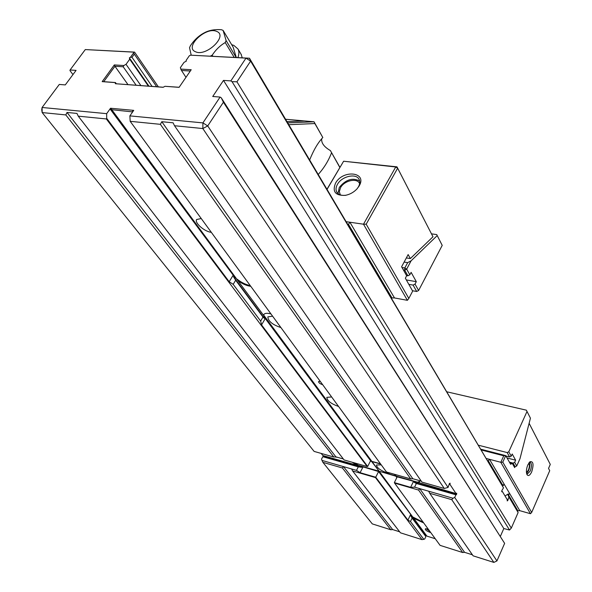<?xml version="1.0" encoding="UTF-8"?>
<svg xmlns="http://www.w3.org/2000/svg" width="592" height="592" viewBox="0 0 592 592"><rect width="100%" height="100%" fill="white"/><g stroke="black" fill="none" stroke-linecap="round" stroke-linejoin="round"><path stroke-width="0.89" d="M531.675 471.92C529.884 475.517 528.323 476.405 526.984 474.592C526.007 472.061 526.295 468.82 527.835 464.868L530.04 461.708C533.355 461.146 533.895 464.55 531.675 471.92M526.651 473.704L527.243 474.059L530.262 471.047C531.875 466.422 531.808 463.462 530.055 462.182L529.47 462.226M528.811 463.07C529.685 464.757 529.544 467.125 528.382 470.181L526.458 472.638M526.577 473.4L528.619 470.618C529.921 467.258 530.136 464.535 529.263 462.463M487.712 460.583L488.267 460.731L502.556 484.885L502.009 484.737M505.043 496.007L507.995 494.076L509.327 493.95L508.469 494.875L517.904 510.829L517.253 510.644M508.469 494.875L507.929 494.727M502.534 485.751L503.045 485.706L502.438 485.544M503.045 485.706L503.91 484.767L502.556 484.885M488.267 460.731L489.517 459.325L519.739 510.652L517.904 510.829M486.498 458.534L500.802 462.285L503.748 455.788L481.466 450.038M481.007 449.254L505.723 455.633L502.786 462.115L531.675 512.435L549.724 470.677L548.54 468.405L550.279 464.394L529.115 423.324M503.748 455.788L505.723 455.633L510.622 464.283L512.272 463.366L514.663 467.613L515.055 466.733M531.675 512.435L530.462 513.708L500.802 462.285L502.786 462.115M529.115 423.295L550.279 464.394M530.462 513.708L519.739 510.652M509.727 462.7L512.272 463.366M509.616 456.943L507.166 452.569L508.787 451.785L511.236 456.158L509.616 456.943L505.931 455.988M478.647 445.273L507.166 452.569M447.012 391.837L526.355 410.175L530.439 418.181L527.013 411.477L508.787 451.785M514.011 466.459L515.129 466.755L513.079 463.107L514.685 462.33L515.639 460.191L512.206 454.012L511.236 456.158M514.685 462.33L516.727 465.985L519.968 458.741L530.439 418.181M527.013 411.477L526.355 410.175M513.079 463.107L509.409 462.145M516.727 465.985L515.129 466.755M515.639 460.191L507.048 457.971M408.828 284.338L413.083 285.085L415.029 284.101L418.611 290.502L416.672 291.479L412.439 290.724M416.672 291.479L413.083 285.085M431.494 233.84L436.726 234.602L442.217 245.377L418.611 290.502M402.012 267.503L404.817 267.969L407.659 262.648L404.129 262.071M442.217 245.377L437.214 235.579L411.114 260.798L406.667 269.145L409.834 274.806L411.129 272.364L416.309 281.666L415.029 284.101M436.726 234.602L437.214 235.579M411.114 260.798L407.659 262.648M406.556 275.576L407.866 275.805L404.691 270.144L406.667 269.145L404.817 267.969L404.691 270.144L403.374 269.922M409.834 274.806L407.866 275.805M406.341 279.942L416.309 281.666M359.115 186.029L356.998 188.892C353.735 192.341 349.813 194.502 345.24 195.375C335.331 195.715 332.105 191.623 335.568 183.113C343.02 169.245 367.654 172.028 359.115 186.029M357.043 188.848L358.382 186.924C359.914 184.164 360.165 181.692 359.152 179.517C356.362 172.908 341.799 176.194 337.462 184.319C335.871 187.146 335.612 189.677 336.693 191.904C338.365 194.724 341.473 195.834 346.009 195.227M359.625 183.698L359.507 183.439C357.057 177.659 344.344 180.516 340.57 187.62L339.334 191.608L340.304 194.872M359.655 181.019C352.558 177.378 345.765 179.524 339.283 187.457L337.995 193.554M346.276 221.704L363.495 224.205L395.73 166.981L343.619 161.231L396.973 166.848L432.981 236.77L397.654 168.209L366.189 224.183L408.82 298.435L412.661 291.123L405.357 278.203L406.66 275.761L401.605 266.777L408.147 254.567L410.352 258.571L432.981 236.77M410.352 258.571L406.349 257.927M327.021 189.174L343.619 161.231L327.095 189.299M391.393 297.894L394.487 297.939L407.392 300.322L363.495 224.205L366.189 224.183M394.487 297.939L349.909 222.229L348.459 224.346L392.03 298.013M348.459 224.346L347.785 224.25M396.973 166.848L395.73 166.981L397.654 168.209L396.973 166.848M407.392 300.322L408.82 298.435M242.269 57.838L240.988 54.05M237.903 57.602C239.168 54.257 239.198 51.386 237.984 49.01L233.825 45.377L231.694 44.726M195.478 51.733C206.201 57.158 228.542 35.498 216.583 31.383C205.868 26.292 183.964 47.308 195.478 51.733M210.36 56.144L212.21 55.167C215.814 49.698 220.15 45.495 225.226 42.55L226.107 40.515L223.095 30.392L221.423 29.718C215.444 29.267 210.227 30.051 205.772 32.072L203.248 33.374C198.231 36.238 193.961 40.345 190.432 45.695L189.521 47.7L191.216 55.197M236.186 57.513L226.107 40.515M225.226 42.55L234.21 57.409M223.095 30.392L233.167 47.182L236.252 57.343M212.898 56.277L212.21 55.167M339.815 167.44L330.395 150.575L339.897 167.299M318.274 174.403C324.016 168.039 328.434 160.854 331.52 152.847M287.771 122.884L314.034 121.782L322.818 137.529C317.956 142.665 313.582 150.124 309.69 159.899M322.818 137.529L314.87 123.55L288.844 124.697M330.395 150.575C324.076 146.905 321.182 142.968 321.715 138.757M314.87 123.55L314.034 121.782L285.625 119.251M304.362 120.916L287.024 121.619M353.898 462.737L358.404 465.319L357.02 465.297L322.847 455.537L321.16 453.42M352.255 462.271L357.02 465.297M426.07 528.715L429.844 531.335M337.581 457.342L334.88 456.943M430.673 532.467L429.659 532.23C426.21 530.809 424.819 529.648 425.478 528.752L428.438 529.411M320.316 381.477L318.533 381.566C318.644 382.721 319.909 383.727 322.329 384.585L322.64 384.652M201.221 218.515L196.611 219.536C194.331 222.71 204.181 231.405 210.974 232.286L211.322 232.338M272.594 316.172L267.836 316.883C268.146 321.101 272.387 324.623 280.556 327.45L280.882 327.517M331.624 396.943L326.814 397.365C327.161 400.74 330.965 403.729 338.239 406.341L338.55 406.423M381.255 464.853L376.468 465.009C376.83 467.776 380.286 470.374 386.835 472.808L390.535 473.163M263.943 314.322L263.817 315.277L263.699 314.67C264.498 313.353 266.474 312.998 269.626 313.605L270.958 313.938M396.07 475.946L379.161 471.247L372.042 461.619L380.663 464.039M395.737 475.975L394.531 474.303M370.37 461.146L371.606 461.494L379.05 471.091M358.404 465.319L378.725 471.121M380.471 463.78L371.85 461.36L263.817 315.277M263.943 316.002L265.268 318.518L370.585 460.731L367.676 466.466L261.553 324.904L260.658 321.086L262.996 317.075L264.402 318.385L263.943 316.002L371.413 461.235L370.466 460.968M396.855 477.522L395.922 476.227L379.235 471.262M423.709 522.943L413.697 518.266L379.346 471.498M413.098 517.134L423.169 522.211M379.095 471.151L359.566 465.852L378.584 471.543L412.298 516.498L410.678 515.684L412.113 518.089L425.863 536.611L424.76 538.949L422.044 539.652L375.454 477.566L352.61 470.951L351.663 468.982L356.495 470.381L358.293 466.859L322.803 456.698L321.545 459.089L321.981 460.413L343.515 466.629L342.42 467.998L322.899 462.345L372.301 523.898L390.809 529.759L342.42 467.998M378.91 471.373L412.298 516.498M413.697 518.266L426.899 536.115L435.253 538.735M263.499 315.255L237.954 280.734C242.431 283.908 246.709 285.773 250.779 286.328M132.652 111.91L111.784 109.69L111.511 109.12L111.244 109.646L235.964 278.196L233.455 276.642L235.668 280.231L262.996 317.075M235.668 280.231L233.181 284.338L260.658 321.086M426.292 535.294L425.493 535.671L425.863 536.611M500.455 536.167L503.814 528.538L509.505 530.01L232.02 81.652L230.85 80.897L245.998 58.12L190.461 55.167L189.314 55.789L186.11 60.406L186.339 61.109L184.045 62.352L180.36 67.666L180.812 69.086L191.201 69.73L179.087 87.35L164.983 86.299L163.133 87.298L115.418 83.716L115.144 82.591L102.179 81.629L114.315 64.928L123.824 65.52L126.029 64.321L129.715 59.2L129.359 57.853L130.455 57.254L133.666 52.806L133.481 52.133L85.292 49.573L70.078 69.974L76.079 70.381L65.283 84.908L59.289 84.434L42.099 107.478L106.671 113.664L106.678 118.319L229.185 281.733L233.181 284.338M111.244 109.646L110.534 109.579L110.534 108.247L106.671 113.664M110.534 108.247L133.725 110.378L129.863 115.884L202.915 122.892L220.091 97.066L212.735 96.489L223.495 80.401L230.85 80.897M412.113 518.089L410.478 521.508L423.902 539.46M237.954 280.734L111.784 109.69M237.126 279.187C241.455 282.562 245.828 284.693 250.231 285.573M110.534 109.579L233.174 275.184L235.964 278.196M378.584 471.543L375.735 477.219L407.918 520.139L410.478 521.508M358.293 466.859L361.764 467.325L323.528 456.388L322.803 456.698M361.764 467.325L359.566 465.852M323.55 455.736L323.528 456.388M394.975 474.429L396.181 476.101L417.404 482.162L419.728 481.444M394.598 483.109L440.1 545.373L462.678 552.528L418.574 490.058L394.598 483.109L394.353 482.606L397.188 476.856L416.546 482.117L396.366 476.353L397.003 477.233M449.35 484.256L449.994 484.434L450.083 483.176L449.402 483.538L448.077 487.438L444.252 488.459L202.827 128.545L174.507 125.733L173.108 122.81L161.801 121.708L160.38 124.327L130.188 121.323L386.487 472.016L410.707 478.906L160.38 124.327M416.546 482.117L414.111 482.295L416.368 483.486L414.6 487.149L419.787 488.652L418.574 490.058M417.404 482.162L456.025 493.573L456.691 493.21L456.602 494.453L414.111 482.295M417.863 482.672L419.639 481.725L419.684 480.682M456.025 493.573L449.994 484.434M410.707 478.906L412.816 478.728L421.26 481.126M333.821 457.024L65.808 114.922L42.173 112.569L314.13 451.415L333.821 457.024L335.886 456.861L343.36 458.985M156.68 86.743L134.303 54.131L132.009 57.313L152.085 86.395M132.009 57.313L130.455 57.254M129.359 57.853L148.969 86.166M190.461 55.167L249.484 58.223L250.631 61.109L236.926 81.807L511.303 528.116L518.118 512.539L508.928 497.021L507.766 500.566L507.203 500.913L507.292 499.766L502.319 491.441L501.779 491.293M394.353 482.606L410.626 487.32L414.6 487.149M322.899 462.345L321.981 460.413M78.24 116.158L344.1 459.947L367.158 466.511L106.353 118.955L78.24 116.158L76.967 113.427L67.014 112.45L65.808 114.922M444.252 488.459L421.933 482.103L174.507 125.733M456.602 494.453L455.936 494.816L454.723 497.435L496.94 560.935L504.628 543.36L223.413 102.216L207.718 125.933L448.077 487.438M207.718 125.933L202.827 128.545L202.915 122.892L207.718 125.933M42.173 112.569L41.721 109.749L42.099 107.478L42.173 112.569M422.044 539.652L400.451 532.815L352.61 470.951M106.353 118.955L106.678 118.319M390.809 529.759L392.651 529.574L399.659 531.794M85.292 49.573L134.569 52.111L158.375 86.869M249.484 58.223L503.496 487.86L250.631 61.109L245.998 58.12L249.484 58.223M133.666 52.806L134.303 54.131M134.569 52.111L133.481 52.133M70.078 69.974L69.952 70.574L72.964 74.577M502.319 491.441L501.742 491.782L501.831 490.62L503.496 487.86M232.02 81.652L236.926 81.807M511.303 528.116L509.505 530.01M429.696 493.277L473.126 555.836L493.846 562.4L451.77 499.67L429.696 493.277L428.689 491.219L453.043 498.249L454.723 497.435M507.714 494.372L518.118 512.539M129.715 59.2L148.377 86.121M126.029 64.321L140.881 85.559M136.138 85.204L123.188 66.778L114.944 66.26L127.953 84.582M114.315 64.928L114.944 66.26L103.755 81.674L115.447 82.547L116.284 83.709M115.418 83.716L163.251 87.239M164.983 86.299L179.132 87.276M190.306 71.033L181.485 70.478L185.977 77.323M223.413 102.216L221.275 97.821L504.628 543.36M220.091 97.066L221.275 97.821M508.928 497.021L507.714 494.379M130.188 121.323L129.863 115.884M453.043 498.249L451.77 499.67M496.94 560.935L493.846 562.4M462.678 552.528L464.557 552.321L472.409 554.808M223.495 80.401L503.814 528.538M507.862 499.426L506.93 499.167M455.936 494.816L416.368 483.486M464.557 552.321L419.787 488.652L428.689 491.219M392.651 529.574L343.515 466.629L351.663 468.982M123.824 65.52L123.188 66.778M181.485 70.478L180.812 69.086M367.158 466.511L367.676 466.466M356.495 470.381L360.091 472.69L375.735 477.219L375.454 477.566M335.886 456.861L67.014 112.45M412.816 478.728L161.801 121.708M426.839 528.848L429.052 530.254M428.889 530.025L427.232 528.959M507.766 500.566L507.24 500.418M132.926 111.525L132.712 111.081L132.43 111.614M410.678 515.684L425.493 535.671M233.455 276.642L264.402 318.385M103.755 81.674L102.179 81.629M233.174 275.184L229.185 281.733M265.268 318.518L261.553 324.904M410.537 514.685L407.918 520.139M362.948 467.073L360.091 472.69M413.453 481.503L410.626 487.32M345.943 195.242L345.24 195.375M340.141 194.642L339.912 194.243M336.966 192.37L336.693 191.904M241.395 54.73L237.984 49.01"/></g></svg>
